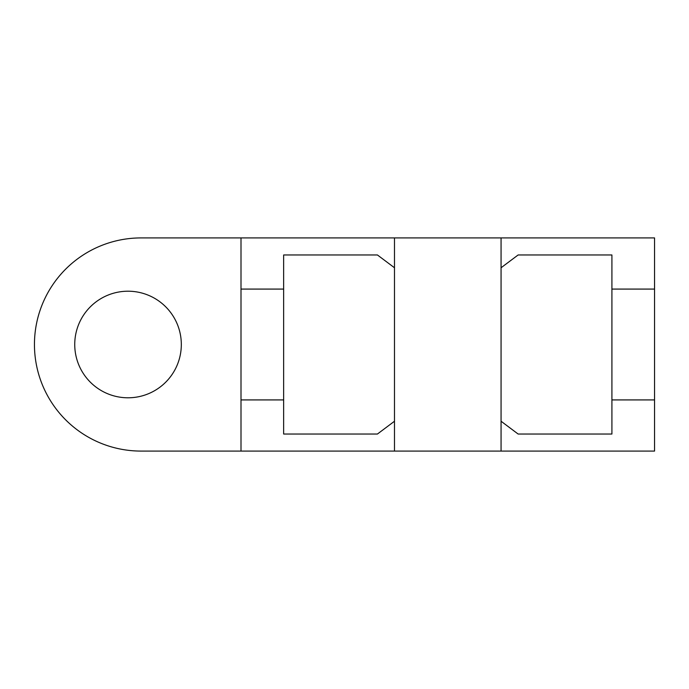 <?xml version="1.0" encoding="UTF-8"?>
<svg xmlns="http://www.w3.org/2000/svg" width="689" height="689" viewBox="0 0 689 689"><rect width="100%" height="100%" fill="white"/><g stroke="black" fill="none" stroke-linecap="round" stroke-linejoin="round"><path stroke-width="1.03" d="M128.033 397.794A53.294 53.294 0 0 1 74.739 344.5A53.294 53.294 0 0 1 128.033 291.206A53.294 53.294 0 0 1 181.319 344.5A53.294 53.294 0 0 1 128.033 397.794M501.067 421.237L518.128 434.027L611.918 434.027L611.918 399.921L654.55 399.921L654.55 289.079L611.918 289.079L611.918 254.973L518.128 254.973L501.067 267.763L501.067 237.92L394.487 237.92L394.487 267.763L377.434 254.973L283.644 254.973L283.644 289.079L241.004 289.079L241.004 451.08L501.067 451.08L501.067 267.763M501.067 451.08L654.55 451.08L654.55 399.921M394.487 237.92L241.004 237.92L241.004 289.079M654.55 289.079L654.55 237.92L501.067 237.92M241.004 451.08L141.03 451.08A106.58 106.58 0 0 1 34.45 344.5A106.58 106.58 0 0 1 141.03 237.92L241.004 237.92M241.004 399.921L283.644 399.921L283.644 434.027L377.434 434.027L394.487 421.237L394.487 451.08M394.487 421.237L394.487 267.763M283.644 289.079L283.644 399.921M611.918 399.921L611.918 289.079"/></g></svg>
